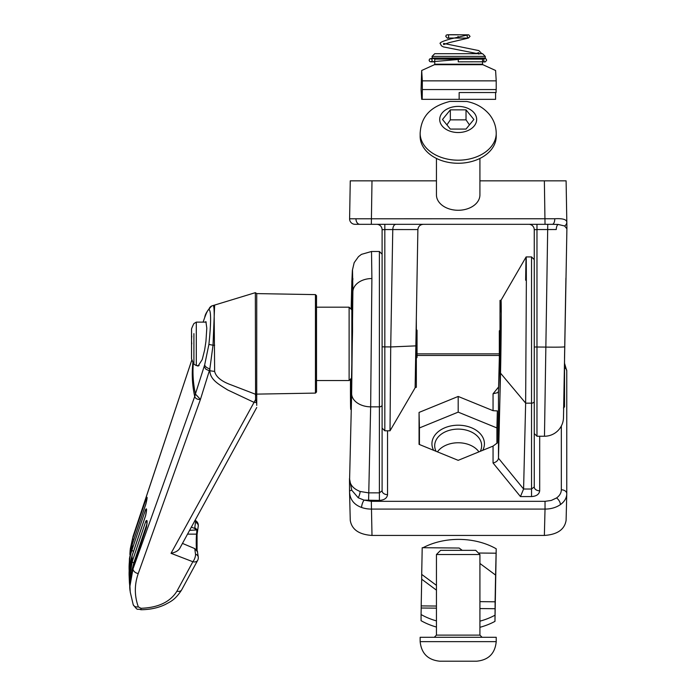 <?xml version="1.0" encoding="UTF-8"?>
<svg xmlns="http://www.w3.org/2000/svg" width="696" height="696" viewBox="0 0 696 696"><rect width="100%" height="100%" fill="white"/><g stroke="black" fill="none" stroke-linecap="round" stroke-linejoin="round"><path stroke-width="1.04" d="M191.531 335.246L191.531 343.641A43.282 11.206 180 0 0 191.722 343.78M351.837 377.824L349.114 380.538L349.114 307.18L316.515 307.18M416.339 329.573L417.043 330.278L417.043 357.448L416.339 358.144M193.906 333.636L193.906 364.147L196.307 365.591L196.307 322.126L193.906 323.57A43.474 43.474 0 0 0 191.531 328.912L191.531 336.203A43.282 11.206 180 0 1 191.739 336.055A40.82 39.428 180 0 0 191.739 343.928A43.282 11.206 0 0 0 191.531 344.076L191.531 358.805A43.474 43.474 0 0 0 193.906 364.147M214.638 305.135L214.194 316.558L214.638 371.42C215.943 376.945 221.511 381.452 231.324 384.958L255.336 394.188A1.087 1.07 -0 0 0 256.737 393.266L256.737 405.403M209.348 370.759L200.431 399.434L138.234 573.556C134.345 584.727 134.38 595.837 138.33 606.877L140.975 608.287C158.209 607.686 170.189 601.988 176.923 591.2L192.87 561.742A5.438 3.724 -151.5 0 0 197.647 560.358A5.438 5.438 0 0 0 198.238 556.93L198.238 556.93A5.438 3.819 -8.9 0 0 195.532 554.216A5.438 1.958 111.1 0 1 195.541 554.425A5.438 1.958 111.1 0 1 192.87 561.742L171.033 553.32L255.571 399.608L255.345 292.668L256.737 293.599L256.737 393.266M129.16 570.677A108.663 76.838 0 0 1 129.082 567.623A108.663 76.838 0 0 1 129.091 566.379A108.663 76.838 0 0 1 132.031 549.814L145.594 509.559C146.882 507.662 146.882 509.724 145.594 515.753L132.031 556A108.663 76.838 180 0 0 129.082 573.8A108.663 76.838 180 0 0 129.091 575.044L129.421 582.639L129.308 579.22L132.266 561.411L145.838 521.165C147.317 519.242 147.508 521.304 146.404 527.351L132.805 567.597L129.839 585.397L130.248 592.122L129.926 586.223L132.962 569.015L194.715 396.511A54.34 37.975 167.7 0 0 195.437 393.901L204.119 366.566A34.034 8.239 -84.4 0 0 204.667 364.904L208.896 344.433C211.166 322.439 211.166 310.738 208.896 309.329C207.886 309.868 206.477 312.643 204.667 317.663A34.026 3.236 -75.9 0 0 204.119 319.203L203.128 322.126M138.33 606.877A5.438 3.854 160.1 0 1 133.223 604.746L130.248 592.122M191.905 359.78L132.962 536.807L130.317 548.674L129.856 554.46L130.152 550.153L132.805 538.226L146.404 497.962C147.508 496.091 147.317 498.153 145.838 504.148L132.266 544.403L129.421 558.766M195.541 522.009A5.438 1.827 112.4 0 1 195.532 522.217A5.438 3.819 -171.1 0 1 198.238 526.185L198.238 526.185A5.438 5.438 0 0 0 194.941 520.33A5.438 1.827 112.4 0 1 195.541 522.009M197.281 550.832L197.56 551.841L194.828 548.752A206.451 145.986 180 0 0 195.532 554.216M196.481 549.701A208.217 147.03 -175.8 0 1 196.55 534.145A2.619 0.618 110.4 0 1 196.603 533.78L196.864 530.369L194.584 528.377L194.828 527.681L197.359 529.917L197.534 531.674M316.515 377.911L316.515 392.013L315.445 393.101L315.445 294.617L316.515 295.704L316.515 377.911M204.868 322.126L205.903 321.691L206.799 328.103L205.946 341.327L204.633 350.036L202.205 359.615L198.003 366.139L197.107 365.591M316.515 370.759L316.515 381.895M213.019 305.535C213.846 305.152 214.238 308.833 214.194 316.558L213.019 345.216L209.87 368.758A39.489 8.248 94.9 0 1 209.305 370.75L209.861 370.759L209.87 368.767A5.438 3.463 -162.5 0 1 204.667 364.904M196.603 533.78L197.081 534.241A3.158 0.679 -72.8 0 0 197.055 534.467M256.737 403.845L256.737 402.149A1.087 0.792 0 0 1 256.572 402.575L256.737 404.132M256.224 395.389L256.737 394.119L315.445 393.101M256.737 407.517L179.681 548.509M255.571 399.608L256.572 402.575L253.988 402.34L227.635 389.934C219.249 384.566 210.131 379.903 209.861 370.759L214.638 371.42M214.638 345.225A16.208 0.574 -0 0 0 213.019 345.216L208.896 344.433M203.119 322.126L204.119 319.203M204.902 317.045L204.667 317.663M209.305 370.75L205.894 369.219L204.119 366.566M195.472 394.101L200.431 399.434C197.368 399.582 195.463 398.617 194.723 396.529A54.34 35.47 169.1 0 0 195.472 394.101M140.975 608.287L140.975 609.74C150.206 609.635 158.375 607.86 165.474 604.398C170.25 601.666 175.105 600.135 181.708 589.808L181.708 589.808A5.438 3.724 28.4 0 1 176.923 591.2M255.362 394.623A1.087 1.053 -0 0 0 256.737 393.605M171.033 553.32C175.575 552.354 178.507 550.632 179.838 548.178M187.459 534.128L196.55 534.145L197.029 534.676A207.704 146.665 4.2 0 0 196.968 550.258M189.503 530.361L197.359 529.917M146.404 497.962A1.627 1.122 18.7 0 0 146.978 499.041M145.594 509.559A1.627 1.122 18.6 0 0 146.508 510.777M145.594 515.753A1.627 1.122 -161.4 0 1 145.629 515.475A1.627 1.122 -161.4 0 1 145.742 515.266M145.838 521.165A1.627 1.122 18.6 0 0 147.108 522.452M146.404 527.351A1.627 1.122 -161.3 0 1 146.447 526.985A1.627 1.122 -161.3 0 1 146.586 526.75M566.788 228.671L564.604 225.974L558.166 224.443L552.328 224.312L355.03 224.312A5.438 5.438 0 0 1 349.601 218.875A5.438 5.438 0 0 0 355.03 224.312M534.258 414.503L534.258 229.75A5.438 5.438 0 0 0 528.821 224.312M349.601 218.788A5.438 5.438 0 0 0 349.601 218.875A5.438 5.438 0 0 1 349.601 218.788L350.262 180.838L349.601 218.788L554.764 218.753C562.542 218.309 566.561 219.431 566.822 222.111L566.918 227.653M556.174 229.532L536.973 229.558L536.973 436.235L534.258 433.521M382.104 414.503L382.104 273.215M566.918 227.818L563.49 417.548A19.018 19.018 0 0 1 544.472 436.235L547.761 224.312L552.328 224.312A5.438 2.436 -90 0 0 554.764 218.753M566.788 228.549L566.814 227.105M565.918 278.122L564.534 357.77L564.534 406.89L563.447 407.978M563.656 407.96L563.63 409.622M350.262 180.838L371.995 180.838L371.333 224.312M545.029 224.312L544.368 180.838L479.918 180.838M436.444 180.838L371.995 180.838M544.368 180.838L566.1 180.838L566.822 222.111A5.438 4.689 -1 0 1 564.604 225.974M390.717 346.947L390.021 430.798L390.717 346.947L415.851 345.868L415.12 387.803L415.86 345.373L416.339 345.373L416.339 387.333L415.129 387.333M390.091 422.542L390.021 430.798L415.12 387.803L415.625 358.858M423.307 224.312C420.097 224.617 418.287 226.365 417.878 229.567L415.86 345.373M417.878 229.567L392.77 229.558L390.717 346.921L384.827 346.895L384.827 430.798L382.104 428.084L382.104 229.75A5.438 5.438 0 0 0 376.675 224.312M390.613 360.163L390.5 371.56M390.447 376.78L390.404 381.312M390.395 382.278L390.386 383.844M390.317 392.675L390.299 395.485M390.221 406.351L390.221 406.821M390.169 412.911L390.151 414.833M390.125 418.279L390.108 420.053M382.104 346.799L384.827 346.895L384.827 229.558L392.77 229.558C393.005 226.365 394.049 224.617 395.902 224.312M416.339 317.707L416.339 345.373M349.583 478.735L349.601 479.344C349.905 484.808 353.411 488.853 360.11 491.463L368.602 492.864L379.39 492.864L379.39 251.482L382.104 254.197L382.104 490.802A5.438 3.845 180 0 0 387.541 494.647C387.054 498.153 384.34 500.067 379.39 500.415L364.034 500.111A5.438 1.723 109.5 0 0 361.607 507.48C353.82 504.643 349.801 499.284 349.54 491.402L349.505 478.587L351.767 490.245L358.205 497.762L364.034 500.111L371.333 501.329L545.029 501.329L545.029 509.08L371.333 509.08A21.733 15.434 179.6 0 1 361.607 507.48M351.019 378.641L351.106 405.637M566.762 493.577L566.762 370.89A5.438 3.845 180 0 0 566.762 370.82L566.762 493.647A5.438 3.845 180 0 1 566.762 493.716A21.733 15.434 -179.6 0 1 566.762 493.986A21.733 15.434 -179.6 0 1 560.402 504.609A21.733 15.434 -179.6 0 1 545.029 509.08L544.368 535.442C557.365 534.554 564.613 529.517 566.1 520.347L566.1 520.077M480.292 451.312A23.481 16.608 0 0 0 481.658 446.005A23.481 16.608 0 0 0 458.185 429.11A23.481 16.608 0 0 0 434.704 446.005A23.481 16.608 0 0 0 436.07 451.312M433.625 450.312A26.248 18.557 180 0 1 458.185 425.204A26.248 18.557 180 0 1 482.737 450.312M379.39 251.482L371.516 251.482L371.89 278.539L370.655 406.856L368.602 500.415M478.926 451.869A23.151 16.373 0 0 0 458.185 442.76A23.151 16.373 0 0 0 437.436 451.869M371.333 501.329L371.995 535.442L544.368 535.442M371.995 535.442C358.997 534.554 351.758 529.517 350.262 520.347L350.262 520.077M458.185 460.334L493.055 446.101L497.344 442.891L497.344 410.918L493.055 410.683L458.185 396.45L419.062 412.415L419.062 444.361L458.185 460.334M499.363 356.935L498.484 391.039L498.484 458.194L500.024 393.753L500.024 300.385L501.016 300.385C501.485 298.767 501.146 347.443 500.511 373.143L501.25 312.782C501.163 296.113 500.92 295.765 500.511 311.73M525.645 403.158L531.544 403.158L531.544 256.92L526.133 256.92L500.955 300.385M564.726 346.747A19.018 0.661 -179 0 1 545.707 347.087L534.258 346.991L534.258 486.956A5.438 3.845 180 0 0 539.687 490.802C539.209 494.308 536.494 496.231 531.544 496.57L520.46 496.57L493.055 462.997L493.055 446.101M498.484 458.194L498.484 458.255C498.075 460.595 496.265 462.179 493.055 462.997M525.645 280.236C526.089 248.681 526.315 249.394 526.35 282.385L525.645 403.115L523.592 489.018L520.46 496.57M525.645 403.115L500.511 373.143L500.024 373.508M500.024 393.753L500.502 373.508M493.055 410.683L493.055 393.779L497.91 392.579L498.484 391.039M496.927 443.395L496.927 427.944L458.185 412.128L419.436 427.944L419.436 444.518M419.436 427.944L419.062 412.415M458.185 412.128L458.185 396.45M496.927 427.944L497.344 410.918M351.767 490.245A5.438 1.375 179.5 0 0 349.54 491.376L349.54 491.402M351.837 379.459L351.837 280.827L352.924 279.74M500.024 357.596L499.328 356.9L499.328 330.817L500.024 330.121M482.867 64.702L495.595 70.487L496.213 80.858L422.324 80.858L421.689 70.487L421.071 89.549L421.698 99.337L495.595 99.337L495.595 92.542M432.016 56.402L434.739 53.688L482.554 53.688L485.269 56.402L432.016 56.402L432.564 58.577L484.729 58.577L485.269 58.038L432.016 58.038M422.324 80.858L422.324 89.549L496.213 89.549L496.213 80.858M496.091 89.549L496.091 92.542L459.151 92.542L459.151 99.337M422.202 99.337L422.324 89.549M458.046 36.401L458.02 38.062L458.046 36.401M458.264 60.169L458.246 61.84L458.264 60.169M436.444 585.345L421.698 574.4L422.202 547.7L459.151 548.039L462.257 550.345M479.918 563.456L495.595 575.087L495.091 601.796L479.918 601.649M479.918 627.305A59.769 42.265 180 0 0 494.969 621.371L496.213 548.787A59.769 42.265 0 0 0 423.055 547.7M436.444 627.053A59.769 42.265 180 0 1 421.071 620.684L421.071 614.533A59.769 42.265 0 0 0 436.444 620.902M494.969 621.371L495.091 608.713L479.918 608.565M478.43 553.024L496.091 553.19L496.091 555.304L496.213 548.787M496.091 553.19L495.595 575.087M495.091 601.796L495.091 608.713M436.444 608.156L421.193 608.017L421.071 614.533M421.193 608.017L421.193 605.903L436.444 606.042M436.444 590.147L421.698 579.202L421.193 605.903M421.698 579.202L421.698 574.4M479.918 621.163A59.769 42.265 0 0 0 494.969 615.229M436.444 635.117L436.444 554.512L479.918 554.512L479.918 635.117L436.444 635.117L434.269 637.292M420.149 641.634L420.149 637.292L496.222 637.292L496.222 641.634L420.149 641.634C421.393 653.431 427.91 659.956 439.707 661.2L476.656 661.2C488.531 660.034 495.056 653.518 496.222 641.634M479.918 554.512L475.751 550.345L440.611 550.345L436.444 554.512M479.918 158.444L479.918 194.906A21.733 15.373 180 0 1 458.185 210.27A21.733 15.373 180 0 1 436.444 194.906L436.444 158.444M496.222 133.301L496.222 136.373A38.036 26.9 180 0 1 458.185 163.264A38.036 26.9 180 0 1 420.149 136.373L420.149 133.301A38.036 26.9 0 0 0 458.185 160.193A38.036 26.9 0 0 0 496.222 133.284C496.109 126.063 493.716 119.642 489.044 114.04C483.224 107.419 475.812 103.243 466.79 101.494L449.999 101.416C426.97 107.262 420.941 119.86 420.149 133.301M466.024 129.073L450.338 129.073L442.499 119.468L450.338 109.855L466.024 109.855L473.872 119.468L466.024 129.073M469.443 124.88L466.024 119.851L466.024 109.855M466.024 119.851L450.338 119.851L450.338 109.855M450.338 119.851L446.919 124.88M194.723 396.529L194.715 396.511A208.478 147.413 180 0 1 192.931 362.172M147.126 521.217L146.438 527.002L132.84 567.257A1.627 1.122 -161.3 0 0 132.805 567.597A268.743 190.025 0 0 0 132.962 569.015A5.438 3.863 -160.5 0 0 138.234 573.556M130.317 548.7L133.075 536.312A5.438 3.602 18.3 0 0 132.962 536.807A268.743 190.025 0 0 0 132.805 538.226A1.627 1.122 18.7 0 0 133.867 539.574M147.143 497.64L145.882 503.947L132.31 544.202A1.627 1.122 -161.4 0 0 132.266 544.403A268.743 190.025 0 0 0 132.031 549.814A1.627 1.122 18.6 0 0 133.589 551.249M132.205 555.486A1.627 1.122 -161.4 0 0 132.083 555.712A1.627 1.122 -161.4 0 0 132.031 556A268.743 190.025 0 0 0 132.266 561.411A1.627 1.122 18.6 0 0 133.85 562.786L131.84 570.537M194.828 527.681A206.451 145.986 180 0 1 195.532 522.217M193.331 363.016A207.747 146.899 0 0 0 195.437 393.901M194.584 528.377L191.261 527.124M211.758 305.953A5.438 5.377 65 0 0 208.896 309.329M140.975 609.74C136.32 608.156 138.626 611.688 133.223 604.746L133.223 604.746A5.438 3.854 160.1 0 1 133.075 604.119M129.16 570.711L129.421 558.784L132.31 544.202A1.627 1.122 -161.4 0 1 132.397 544.02M147.065 523.601L133.85 562.786M359.806 224.312A5.438 3.845 -90 0 1 355.969 218.744M558.166 224.443A5.438 2.427 -90 0 0 556.261 229.532M536.973 229.558L534.258 229.75L536.973 229.558L536.973 224.312M384.827 224.312L384.827 229.558L382.104 229.75M564.534 363.251L566.762 370.82A5.438 3.845 180 0 0 564.534 367.714M566.1 520.347L566.762 493.647A5.438 3.845 180 0 0 561.333 489.801L561.333 426.022M499.328 355.456L417.043 355.456M349.601 479.344L351.645 393.658A19.018 12.972 1.4 0 0 370.655 406.856L379.39 406.856A2.714 1.853 0 0 0 382.104 405.011M352.185 280.027L352.741 297.357L351.593 390.343C350.897 415.825 350.514 415.825 350.445 390.343L350.471 379.181M545.029 501.329L551.267 500.45L556.556 497.953C559.671 495.683 561.263 492.968 561.333 489.801M556.556 497.953A5.438 2.714 54.7 0 1 560.402 504.609M358.205 497.762A5.438 1.714 109.5 0 0 360.11 491.463M351.645 393.658L352.881 291.755L352.515 270.274L351.915 280.41L352.367 270.353L354.177 262.67L358.483 256.65L361.433 254.371L371.516 251.482M351.837 283.046L351.645 289.971A19.018 13.911 -178.5 0 1 351.645 289.719L351.149 309.207L351.645 289.971M352.881 291.755A19.018 13.45 0 0 1 371.89 278.539M351.323 309.389L351.837 288.588M387.541 430.798L387.541 494.647M493.055 393.779L498.588 387.002M539.687 436.235L539.687 490.802M498.484 458.255L523.592 489.01L531.544 489.018L531.544 403.158A2.714 1.853 0 0 0 534.258 401.305M379.39 500.415L379.39 492.864L382.104 490.802M531.544 496.57L531.544 489.018L534.258 486.956M483.102 58.577L482.554 59.125L458.264 59.125M458.229 59.125L434.739 59.125L434.191 58.577M482.554 59.125L482.554 64.206L434.739 64.206L434.739 59.125M482.554 64.206L482.876 64.702L434.417 64.702L434.739 64.206M458.185 132.527A18.479 13.067 180 0 1 439.707 119.468A18.479 13.067 180 0 1 458.185 106.401A18.479 13.067 180 0 1 476.656 119.468A18.479 13.067 180 0 1 458.185 132.527M351.837 309.894L349.114 307.18M206.199 322.126L196.307 322.126M199.1 365.591L196.307 365.591M349.114 380.538L316.515 380.538M198.238 556.93L197.333 550.91L194.767 548.596L182.448 543.393M197.064 550.98L197.064 534.572L198.238 526.185M315.445 294.617L256.737 293.599M204.198 318.951L204.763 317.359C205.111 314.209 207.451 310.407 211.801 305.935L255.345 292.668M191.896 359.754L133.075 536.312M197.647 560.358L181.708 589.808M146.586 509.455L145.629 515.475L132.075 555.73L129.091 575.044M129.856 586.963L129.412 582.639M132.84 567.257C129.987 577.697 129.091 585.701 130.152 591.261M536.973 436.235L544.472 436.235M384.827 430.798L390.021 430.798M417.043 353.864L499.328 353.864M351.323 409.065L350.836 409.396L352.541 331.496L352.454 278.313L352.942 278.652M351.837 282.898L351.645 289.719M531.544 256.92L534.258 259.634M349.549 491.785L350.262 520.347M349.54 491.385L349.514 478.43M434.417 64.702L421.689 70.487M485.269 56.402L485.269 58.038M458.02 34.8L447.38 34.8C449.529 34.156 448.494 39.437 447.38 38.062L468.373 38.062C466.668 36.305 466.651 35.218 468.338 34.8L450.66 38.889C442.056 41.342 438.689 43.03 440.559 43.961L441.36 45.753L443.317 46.893L477.804 53.688M458.02 38.062L447.241 38.054L445.736 36.392C447.223 35.096 441.838 34.461 460.578 34.8L468.73 34.835L470.044 36.392L468.443 38.062L449.242 42.604L443.648 44.579L443.613 43.404L478.918 50.625L481.789 53.688M484.799 58.577L486.025 58.89L486.678 60.169L485.443 61.787L458.246 61.84M432.468 58.568L429.728 58.908L429.084 60.169L429.684 61.474L430.894 61.84L458.229 59.473M458.264 59.473L461.196 59.125M478.831 54.14L478.848 52.635L475.412 53.688M440.359 58.038L430.728 58.577C432.66 59.682 432.677 60.769 430.78 61.84L434.739 61.831M482.554 61.831L485.034 61.831C483.563 63.084 483.302 57.403 485.025 58.577M479.918 635.117L482.093 637.292"/></g></svg>

